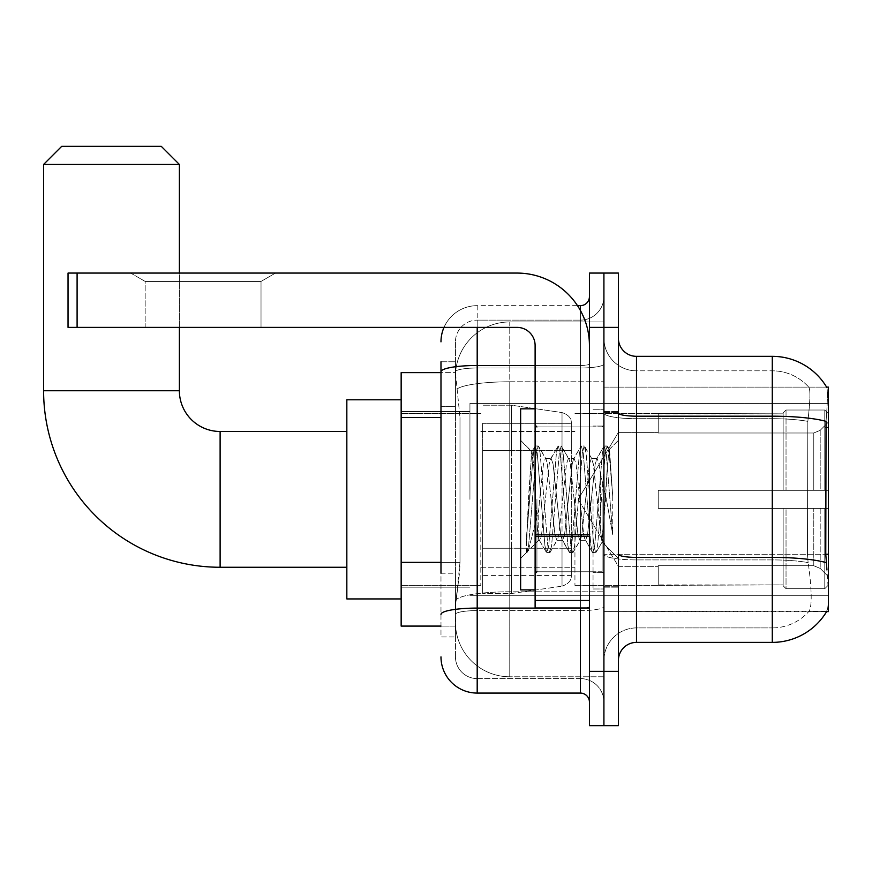<?xml version="1.0" encoding="UTF-8"?>
<svg xmlns="http://www.w3.org/2000/svg" width="872" height="872" viewBox="0 0 872 872"><rect width="100%" height="100%" fill="white"/><g stroke="black" fill="none" stroke-linecap="round" stroke-linejoin="round"><path stroke-width="0.65" stroke-dasharray="4.36 3.27" d="M828.4 499.362L828.4 403.409L828.4 499.362M469.943 499.362L469.943 403.409L469.943 499.362M440.981 562.353L459.991 562.353L459.642 571.781L455.685 604.361L459.991 562.353L459.991 417.514L459.991 562.353L401.153 562.353L401.153 626.085L455.587 626.085L455.457 622.466A54.315 54.315 0 0 0 509.771 676.781L603.914 676.781L603.914 591.794L603.914 676.781L509.771 676.781L509.771 591.794L509.771 676.781A54.315 54.315 0 0 1 455.457 622.466L455.457 611.425L455.587 626.085L440.981 626.085M455.685 604.361L455.457 611.425L455.685 604.361M826.231 562.625A63.362 10.998 180 0 0 772.276 557.393L636.495 557.393L636.495 627.905A32.591 32.591 0 0 0 603.914 660.486L603.914 427.509L603.914 660.486A32.591 32.591 0 0 1 636.495 627.905L772.276 627.905L636.495 627.905L636.495 418.702L772.276 418.702L636.495 418.702L636.495 370.829L772.276 370.829L636.495 370.829L636.495 559.911L772.276 559.911L772.276 370.829A48.876 48.876 0 0 1 808.911 387.342A48.876 48.876 0 0 0 772.276 370.829A48.876 48.876 0 0 1 808.911 387.342A48.876 48.876 0 0 0 772.276 370.829L772.276 418.702A48.876 8.491 180 0 1 807.832 421.361L807.439 554.243L807.832 421.361C810.164 401.687 810.524 390.351 808.911 387.342C810.524 390.307 810.164 401.654 807.832 421.361A48.876 8.491 180 0 0 772.276 418.702L772.276 559.911L636.495 559.911L636.495 642.381L772.276 642.381L772.276 559.911A48.876 8.491 180 0 1 808.126 562.625L807.439 554.243L808.126 562.625A48.876 8.491 180 0 0 772.276 559.911L772.276 627.905A48.876 48.876 0 0 0 809.183 611.065C811.854 606.345 811.854 592.644 809.183 569.972L808.126 562.625L809.183 569.972C811.854 592.622 811.854 606.312 809.183 611.065A48.876 48.876 0 0 1 772.276 627.905L772.276 416.184L636.495 416.184L636.495 356.343L772.276 356.343A63.362 63.362 0 0 1 826.754 387.342A63.362 63.362 0 0 0 772.276 356.343L772.276 416.184A63.362 10.998 180 0 1 826.035 421.361C827.604 401.676 827.844 390.329 826.754 387.342C827.844 390.296 827.604 401.632 826.035 421.361L825.773 554.243L826.939 569.972C828.76 592.611 828.76 606.312 826.939 611.065L603.914 611.61L603.914 554.243L603.914 611.61L828.4 611.61L828.4 387.124L603.914 387.124L603.914 427.509L603.914 387.124L826.623 387.124M401.153 499.362L401.153 598.933L401.153 499.362M603.914 321.942L603.914 591.794L603.914 321.942L509.771 321.942L603.914 321.942M455.533 373.38L459.991 417.514L455.533 373.38A54.315 54.315 0 0 1 509.771 321.942A54.315 54.315 0 0 0 455.533 373.38A54.315 54.315 0 0 1 509.771 321.942L509.771 381.783L603.914 381.783L509.771 381.783L509.771 321.942M440.981 406.657L455.457 406.657L455.457 573.209L455.457 361.771L455.457 406.657L440.981 406.657L440.981 573.209L440.981 372.638L455.587 372.638L401.153 372.638L401.153 562.353M618.401 499.362L618.401 587.172L618.401 499.362M603.914 499.362L603.914 588.982L603.914 499.362M593.047 499.362L593.047 588.982L593.047 499.362M826.623 611.61L808.715 611.61L826.623 611.61A63.362 63.362 0 0 0 826.939 611.065C828.76 606.345 828.76 592.644 826.939 569.972M618.401 660.486L618.401 338.238L618.401 660.486M603.914 413.045L603.914 554.254L603.914 413.045A32.591 5.657 0 0 0 636.495 418.702A32.591 5.657 0 0 1 603.914 413.045M603.914 327.382L603.914 273.067L618.401 273.067L618.401 327.382L603.914 327.382L603.914 273.067L589.428 273.067L589.428 327.382L603.914 327.382L603.914 671.353L603.914 327.382M589.428 327.382L589.428 725.657L603.914 725.657L603.914 671.353L603.914 725.657L618.401 725.657L618.401 327.382M636.495 356.343A18.105 18.105 0 0 1 618.401 338.238M636.495 370.829A32.591 32.591 0 0 1 603.914 338.238A32.591 32.591 0 0 0 636.495 370.829A32.591 32.591 0 0 1 603.914 338.238M440.981 361.771L455.457 361.771L440.981 361.771L440.981 636.952L455.457 636.952L440.981 636.952L440.981 573.209L455.457 573.209L455.457 636.952L455.457 573.209L440.981 573.209M440.981 656.867A36.21 36.21 0 0 0 477.191 693.077L477.191 678.59A21.724 21.724 0 0 1 455.457 656.867L455.457 371.777L455.457 656.867A21.724 21.724 0 0 0 477.191 678.59L580.381 678.59L580.381 620.657L580.381 693.077A9.047 9.047 0 0 1 589.428 702.124L589.428 296.6L589.428 702.124M603.914 620.657L603.914 363.918L603.914 620.657M589.428 499.362L589.428 571.781L589.428 499.362M603.914 296.6L603.914 363.918L603.914 296.6A23.533 23.533 0 0 1 580.381 320.133A23.533 23.533 0 0 0 603.914 296.6A23.533 23.533 0 0 1 580.381 320.133L580.381 678.59L477.191 678.59L477.191 610.596L580.381 610.596A23.533 4.088 0 0 0 603.914 606.509A23.533 4.088 0 0 1 580.381 610.596L580.381 320.133L477.191 320.133L580.381 320.133M444.001 327.382A36.21 36.21 0 0 1 477.191 305.658L580.381 305.658A9.047 9.047 0 0 0 589.428 296.6A9.047 9.047 0 0 1 580.381 305.658L580.381 620.657L580.381 610.596L477.191 610.596L477.191 320.133L477.191 368.006L580.381 368.006A23.533 4.088 0 0 0 603.914 363.918A23.533 4.088 0 0 1 580.381 368.006L477.191 368.006L477.191 620.657L477.191 608.089L580.381 608.089A9.047 1.57 0 0 0 589.428 606.509A9.047 1.57 0 0 1 583.521 607.991M477.191 693.077L580.381 693.077M440.981 614.368A36.21 6.289 180 0 1 477.191 608.089L477.191 305.658A36.21 36.21 0 0 0 440.981 341.857A36.21 36.21 0 0 1 477.191 305.658L577.493 305.658M455.457 341.857L455.457 371.777L455.457 341.857A21.724 21.724 0 0 1 477.191 320.133A21.724 21.724 0 0 0 455.457 341.857A21.724 21.724 0 0 1 477.191 320.133M603.914 702.124A23.533 23.533 0 0 0 580.381 678.59A23.533 23.533 0 0 1 603.914 702.124A23.533 23.533 0 0 0 580.381 678.59M535.114 499.362L535.114 589.886L535.114 499.362M535.114 589.886L520.639 589.886L520.639 408.848L520.639 558.385L520.639 408.848L535.114 408.848M535.67 499.362L533.784 466.422L531.691 451.849L528.378 499.362L526.296 552.401L528.432 550.167L538.743 509.749L538.743 540.28L538.743 509.749L539.648 499.362L538.743 509.749L528.432 550.167L526.296 552.728L526.296 540.847L529.587 499.362L533.413 453.157L534.863 446.41L533.413 453.157L526.296 540.847L531.691 451.849L535.332 446.006L531.691 451.849L520.639 440.349L532.029 451.74L533.784 466.422L535.67 499.362C536.672 520.508 537.697 533.762 538.743 539.125L538.743 540.28L539.648 540.28L538.743 539.125L538.743 540.28L527.277 551.736L538.743 540.28L539.648 540.28L538.743 539.125C537.697 533.762 536.672 520.508 535.67 499.362M556.892 499.362L553.055 463.926L551.137 458.454L550.537 458.966L549.229 463.926L541.556 534.798L539.648 540.28L541.556 534.798L549.229 463.926L550.537 458.966L557.851 446.41L556.412 453.157L548.75 545.578L546.831 552.717L544.913 545.578L537.25 453.157L535.332 446.006L538.209 446.006L536.291 453.157L528.628 545.578L526.71 552.717L528.432 550.167L527.178 552.325L528.628 545.578L536.291 453.157L538.209 446.006L538.678 446.41L535.332 446.006L537.25 453.157L544.913 545.578L546.363 552.325L549.698 552.717L547.79 545.578L540.128 453.157L538.678 446.41L546.003 458.966L545.392 458.454L543.474 463.926L539.648 499.362L543.474 463.926L545.392 458.454L551.137 458.454L557.851 446.41L556.412 453.157L548.75 545.578L546.831 552.717L549.698 552.717L547.79 545.578L540.128 453.157L538.678 446.41L545.392 458.454L551.137 458.454L553.055 463.926L560.718 534.798L562.026 539.768L560.718 534.798L556.892 499.362M551.137 499.362L547.311 463.926L546.003 458.966L547.311 463.926L554.974 534.798L556.892 540.28L554.974 534.798L551.137 499.362M579.88 499.362L576.043 463.926L574.136 458.454L573.525 458.966L572.217 463.926L564.555 534.798L562.636 540.28L562.026 539.768L569.351 552.325L567.901 545.578L560.238 453.157L558.32 446.006L557.851 446.41L561.197 446.006L559.279 453.157L551.616 545.578L549.698 552.717L557.491 539.768L556.892 540.28L562.636 540.28L569.351 552.325L567.901 545.578L560.238 453.157L558.32 446.006L561.197 446.006L559.279 453.157L551.616 545.578L550.178 552.325L556.892 540.28L562.636 540.28L564.555 534.798L572.217 463.926L573.525 458.966L580.85 446.41L579.4 453.157L571.738 545.578L569.819 552.717L569.351 552.325L572.697 552.717L570.779 545.578L563.116 453.157L561.197 446.006L568.991 458.966L568.381 458.454L566.473 463.926L558.799 534.798L557.491 539.768L558.799 534.798L566.473 463.926L568.381 458.454L574.136 458.454L580.85 446.41L579.4 453.157L571.738 545.578L569.819 552.717L572.697 552.717L570.779 545.578L563.116 453.157L561.666 446.41L568.381 458.454L574.136 458.454L576.043 463.926L583.717 534.798L585.025 539.768L583.717 534.798L579.88 499.362M574.136 499.362L570.299 463.926L568.991 458.966L570.299 463.926L577.962 534.798L579.88 540.28L577.962 534.798L574.136 499.362M600.296 473.082L600.296 530.274L593.287 463.926L591.38 458.454L589.461 463.926L581.798 534.798L579.88 540.28L585.624 540.28L592.339 552.325L590.9 545.578L583.237 453.157L581.319 446.006L580.85 446.41L584.196 446.006L582.278 453.157L574.615 545.578L572.697 552.717L580.49 539.768L579.88 540.28L585.624 540.28L592.339 552.325L590.9 545.578L583.237 453.157L581.319 446.006L584.196 446.006L582.278 453.157L574.615 545.578L573.166 552.325L580.49 539.768L581.798 534.798L589.461 463.926L591.38 458.454L597.124 458.454L595.205 463.926L587.543 534.798L585.624 540.28L587.543 534.798L595.205 463.926L596.513 458.966L603.838 446.41L602.389 453.157L594.726 545.578L592.818 552.717L592.339 552.325L595.685 552.717L593.767 545.578L586.104 453.157L584.196 446.006L591.979 458.966L591.38 458.454L597.124 458.454L603.838 446.41L602.389 453.157L594.726 545.578L592.818 552.717L595.685 552.717L593.767 545.578L586.104 453.157L584.665 446.41L591.979 458.966L593.287 463.926L601.931 541.904L605.571 499.362L607.446 464.852L609.528 449.636L612.733 496.299L612.733 534.721L606.4 499.362L600.296 473.082L599.042 463.926L597.124 458.454L599.042 463.926L600.296 473.082L600.296 530.274L602.29 541.774L607.446 464.852L609.212 449.527L612.733 496.299L609.103 453.157L607.184 446.006L605.266 453.157L597.603 545.578L595.685 552.717L597.603 545.578L605.266 453.157L607.184 446.006L609.103 453.157L612.733 496.299L612.733 534.721L606.225 453.157L604.307 446.006L603.838 446.41L607.184 446.006L604.307 446.006L606.225 453.157L612.733 534.721L606.4 499.362L600.296 473.082M145.166 281.427L130.68 273.067L275.508 273.067L130.68 273.067L275.508 273.067L130.68 273.067L145.166 281.427L145.166 327.382L261.022 327.382L145.166 327.382L261.022 327.382L145.166 327.382L145.166 281.427L261.022 281.427L275.508 273.067L261.022 281.427L145.166 281.427L261.022 281.427L261.022 327.382L261.022 281.427L145.166 281.427M535.114 607.991L589.428 607.991L535.114 607.991L535.114 600.503L535.114 607.991L589.428 607.991L589.428 345.486A72.42 72.42 0 0 0 517.02 273.067L68.038 273.067L77.096 273.067L68.038 273.067L68.038 327.382L68.038 273.067L68.038 327.382L517.02 327.382A18.105 18.105 0 0 1 535.114 345.486L535.114 607.991M535.114 534.776L589.428 534.776L589.428 345.486A72.42 72.42 0 0 0 517.02 273.067L77.096 273.067L77.096 327.382L517.02 327.382A18.105 18.105 0 0 1 535.114 345.486L535.114 534.776L589.428 534.776L589.428 607.991L589.428 345.486A72.42 72.42 0 0 0 517.02 273.067L77.096 273.067L77.096 327.382L68.038 327.382L517.02 327.382A18.105 18.105 0 0 1 535.114 345.486L535.114 534.776L589.428 534.776L589.428 607.991M401.153 598.933L346.838 598.933L346.838 399.79L346.838 598.933L346.838 431.477L220.115 431.477L220.115 567.258A176.515 176.515 0 0 1 43.6 390.743L43.6 164.448L179.381 164.448L43.6 164.448L179.381 164.448L161.276 146.343L61.705 146.343L161.276 146.343L61.705 146.343L43.6 164.448M220.115 431.477A40.733 40.733 0 0 1 179.381 390.743L179.381 164.448M658.229 490.315L658.229 499.362L658.229 490.315L813.783 490.315L658.229 490.315L783.143 490.315L783.143 412.936L783.143 490.315L786.032 490.315L786.032 410.025L786.032 490.315L658.229 490.315L658.229 508.42L783.143 508.42L783.143 584.883L783.143 508.42L658.229 508.42L658.229 490.315L658.229 508.42L658.229 490.315L828.4 490.315L828.4 413.666L828.4 490.315L824.781 490.315L824.781 410.025L824.781 490.315L786.032 490.315L828.4 490.315L828.4 422.048L828.4 490.315L658.229 490.315L783.143 490.315L783.143 412.936L783.143 413.851L658.229 413.372L783.143 413.851L783.143 490.315L783.143 412.936L786.032 410.025L783.143 412.936L783.143 490.315L786.032 490.315L786.032 410.025L824.781 410.025L786.032 410.025L786.032 490.315L658.229 490.315L658.229 508.42L828.4 508.42L828.4 585.058L828.4 508.42L824.781 508.42L824.781 588.698L828.4 585.058L824.781 588.698L824.781 508.42L786.032 508.42L786.032 588.698L824.781 588.698L786.032 588.698L786.032 508.42L783.143 508.42L783.143 585.788L786.032 588.698L783.143 585.788L783.143 508.42L828.4 508.42L828.4 585.058L828.4 576.686L820.192 568.413L813.783 565.732L820.192 568.413L828.4 576.686L828.4 508.42L658.229 508.42L783.143 508.42L783.143 584.883L658.229 585.352L783.143 584.883L783.143 508.42L658.229 508.42L658.229 490.315M658.229 432.992L813.783 432.992L658.229 432.992L658.229 413.851L658.229 432.992L813.783 432.992L820.192 430.321L828.4 422.048L828.4 413.666L824.781 410.025L828.4 413.666L828.4 422.048L820.192 430.321L813.783 432.992L658.229 432.992L658.229 413.372L783.143 413.851L783.143 412.936L783.143 413.851L658.229 413.851L658.229 432.992M574.942 499.362L574.942 585.352L574.942 499.362M480.81 499.362L480.81 585.352L480.81 499.362M658.229 565.732L813.783 565.732L658.229 565.732L658.229 584.883L658.229 565.732L813.783 565.732L820.192 568.413L813.783 565.732L658.229 565.732L658.229 585.352L783.143 584.883L658.229 584.883L658.229 565.732M482.619 450.486L482.619 593.505L482.619 548.248L571.323 548.237L571.323 575.4L571.323 423.323L571.323 450.486L482.619 450.486L482.619 575.4L482.619 548.248L571.323 548.237L571.323 575.4L571.323 423.323L571.323 450.486L482.619 450.486L482.619 593.505L482.619 548.248L571.323 548.248L571.323 575.422L482.619 575.4L482.619 548.248L511.581 548.248L511.581 593.505L511.581 405.218L511.581 450.486L482.619 450.486L482.619 423.323L482.619 575.4L571.323 575.422C571.618 580.371 568.511 583.957 562.026 586.169L562.026 548.248L571.323 548.248L571.323 575.422C571.618 580.371 568.511 583.957 562.026 586.169L562.026 548.248L511.581 548.248L511.581 593.505L511.581 405.218L511.581 450.486L562.026 450.486L562.026 412.565L562.026 586.169L511.581 593.505L482.619 593.505L511.581 593.505L562.026 586.169L562.026 412.565C568.511 414.778 571.618 418.353 571.323 423.312L482.619 423.323L571.323 423.323L571.323 450.486L482.619 450.486M179.381 327.382L179.381 273.067M783.143 508.42L783.143 585.788L786.032 588.698L824.781 588.698L828.4 585.058L828.4 508.42L828.4 585.058L824.781 588.698L824.781 508.42L824.781 588.698L786.032 588.698L786.032 508.42L786.032 588.698L783.143 585.788L783.143 508.42L786.032 508.42L783.143 508.42M783.143 584.883L783.143 585.788L783.143 584.883M786.032 410.025L783.143 412.936L786.032 410.025L824.781 410.025L824.781 490.315L824.781 410.025L786.032 410.025M824.781 508.42L786.032 508.42L824.781 508.42M786.032 490.315L824.781 490.315L786.032 490.315M824.781 490.315L828.4 490.315L828.4 413.666L828.4 490.315L824.781 490.315M828.4 413.666L824.781 410.025L828.4 413.666L828.4 490.315L828.4 413.666M828.4 508.42L828.4 585.058L828.4 576.686L820.192 568.413L828.4 576.686L828.4 508.42L820.192 508.42L828.4 508.42M820.192 430.321L828.4 422.048L820.192 430.321L813.783 432.992L820.192 430.321L820.192 490.315L828.4 490.315L813.783 490.315L820.192 490.315L820.192 430.321M813.783 508.42L658.229 508.42L658.229 499.362L658.229 508.42L813.783 508.42L813.783 565.732L813.783 508.42M346.838 431.477L346.838 499.362L346.838 399.79L401.153 399.79M571.323 450.486L562.026 450.486L562.026 412.565L511.581 405.218L482.619 405.218L511.581 405.218L562.026 412.565C568.511 414.778 571.618 418.353 571.323 423.312L571.323 450.486M509.771 591.794A54.315 9.429 180 0 0 456.111 599.762A54.315 9.429 180 0 1 509.771 591.794L603.914 591.794L509.771 591.794L509.771 381.783L509.771 591.794M828.4 554.243L603.914 554.243A32.591 5.657 0 0 0 636.495 559.911A32.591 5.657 0 0 1 603.914 554.254L825.773 554.243M828.4 427.509L825.773 427.509M456.884 389.076A54.315 9.429 180 0 1 509.771 381.783A54.315 9.429 180 0 0 456.884 389.076M455.457 622.466A54.315 54.315 0 0 0 509.771 676.781M440.981 417.514L401.153 417.514M618.401 671.353L589.428 671.353M618.401 554.254A18.105 3.139 0 0 0 636.495 557.393L636.495 416.184A18.105 3.139 0 0 1 618.401 413.045M603.914 660.486A32.591 32.591 0 0 1 636.495 627.905M440.981 371.777A36.21 6.289 180 0 1 477.191 365.488L580.381 365.488L580.381 310.421M535.114 365.488L580.381 365.488A9.047 1.57 -0 0 0 589.428 363.918A9.047 1.57 0 0 1 580.381 365.488L580.381 607.991M477.191 305.658L477.191 327.382M477.191 368.006A21.724 3.771 180 0 0 455.457 371.777A21.724 3.771 180 0 1 477.191 368.006M477.191 610.596A21.724 3.771 180 0 0 455.457 614.368A21.724 3.771 180 0 1 477.191 610.596M477.191 678.59A21.724 21.724 0 0 1 455.457 656.867M602.105 499.362L602.105 571.781L602.105 499.362M536.934 499.362L536.934 571.781L536.934 499.362M589.428 536.345L535.114 536.345M535.114 600.503L589.428 600.503M179.381 390.743L43.6 390.743M813.783 432.992L813.783 490.315L813.783 432.992M820.192 508.42L820.192 568.413L820.192 508.42M77.096 327.382L77.096 273.067M469.943 403.409L828.4 403.409L469.943 403.409M401.153 411.562L469.943 411.562L401.153 411.562M401.153 587.172L469.943 587.172L401.153 587.172M469.943 595.314L828.4 595.314L469.943 595.314M603.914 411.562L618.401 411.562L603.914 411.562M593.047 588.982L603.914 588.982L593.047 588.982M603.914 426.048L593.047 426.048L603.914 426.048M603.914 572.686L593.047 572.686L603.914 572.686M593.047 409.753L603.914 409.753L593.047 409.753M603.914 587.172L618.401 587.172L603.914 587.172M589.428 426.953L535.114 426.953L589.428 426.953M589.428 571.781L535.114 571.781L589.428 571.781M603.914 586.257L618.401 586.257L603.914 586.257M536.934 426.953L602.105 426.953L603.914 425.133L602.105 426.953L536.934 426.953L535.114 425.133M536.934 571.781L602.105 571.781L603.914 573.591L602.105 571.781L536.934 571.781L535.114 573.591M609.212 449.527L618.401 440.349L609.212 449.527M601.92 541.915L618.401 558.385L601.92 541.915M526.296 552.728L520.639 558.385L526.296 552.717M603.914 412.467L618.401 412.467L603.914 412.467M602.301 541.774L596.154 552.325L602.301 541.774M609.528 449.636L607.653 446.41L609.528 449.636M539.038 539.768L546.363 552.325L539.038 539.768M346.838 567.258L220.115 567.258M578.147 499.362L618.401 432.381L658.229 432.381L618.401 432.381L578.147 499.362L618.401 566.342L658.229 566.342L618.401 566.342L578.147 499.362M574.942 585.352L658.229 585.352L574.942 585.352M480.81 567.258L574.942 567.258L480.81 567.258M401.153 585.352L480.81 585.352L401.153 585.352M401.153 413.372L480.81 413.372L401.153 413.372M480.81 431.477L574.942 431.477L480.81 431.477M574.942 413.372L658.229 413.372L574.942 413.372"/><path stroke-width="1.31" d="M826.623 611.61L826.939 611.065A63.362 63.362 0 0 1 772.276 642.381A63.362 63.362 0 0 0 826.623 611.61L828.4 611.61L828.4 387.124L826.623 387.124M440.981 406.657L440.981 361.771L440.981 372.638L401.153 372.638L401.153 626.085L440.981 626.085M618.401 660.486A18.105 18.105 0 0 1 636.495 642.381L772.276 642.381L772.276 356.343L636.495 356.343A18.105 18.105 0 0 1 618.401 338.238A18.105 18.105 0 0 0 636.495 356.343L636.495 642.381A18.105 18.105 0 0 0 618.401 660.486M603.914 671.353L603.914 725.657L618.401 725.657L618.401 671.353L603.914 671.353L603.914 725.657L589.428 725.657L589.428 671.353L603.914 671.353L603.914 327.382L603.914 671.353M589.428 671.353L589.428 273.067L603.914 273.067L603.914 327.382L603.914 273.067L618.401 273.067L618.401 671.353M826.754 387.342A63.362 63.362 0 0 0 772.276 356.343A63.362 63.362 0 0 1 826.754 387.342M826.939 569.972L825.773 554.243L826.035 421.361A63.362 10.998 180 0 0 772.276 416.184L636.495 416.184A18.105 3.139 -0 0 1 618.401 413.045M440.981 573.209L440.981 361.771M477.191 327.382L477.191 693.077L580.381 693.077L580.381 607.991M577.493 305.658L580.381 305.658A9.047 9.047 0 0 0 589.428 296.6M589.428 702.124A9.047 9.047 0 0 0 580.381 693.077M440.981 341.857A36.21 36.21 0 0 1 444.001 327.382M477.191 693.077A36.21 36.21 0 0 1 440.981 656.867M535.114 408.848L520.639 408.848L520.639 589.886L535.114 589.886M346.838 567.258L220.115 567.258A176.515 176.515 0 0 1 43.6 390.743L43.6 164.448L61.705 146.343L161.276 146.343L179.381 164.448L43.6 164.448M220.115 567.258L220.115 431.477A40.733 40.733 0 0 1 179.381 390.743L179.381 327.382M179.381 273.067L179.381 164.448M401.153 399.79L346.838 399.79L346.838 598.933L401.153 598.933M589.428 607.991L535.114 607.991L535.114 534.776L589.428 534.776L589.428 345.486A72.42 72.42 0 0 0 517.02 273.067L77.096 273.067L77.096 327.382L517.02 327.382A18.105 18.105 0 0 1 535.114 345.486L535.114 534.776M77.096 327.382L68.038 327.382L68.038 273.067L77.096 273.067M828.4 427.509L825.773 427.509M828.4 554.243L825.773 554.243M440.981 417.514L401.153 417.514M440.981 562.353L401.153 562.353M826.231 562.625A63.362 10.998 180 0 0 772.276 557.393L636.495 557.393A18.105 3.139 0 0 1 618.401 554.254M618.401 327.382L589.428 327.382M583.521 607.991A9.047 1.57 0 0 1 580.381 608.089L477.191 608.089A36.21 6.289 180 0 0 440.981 614.368M440.981 371.777A36.21 6.289 180 0 1 477.191 365.488L535.114 365.488M580.381 310.421L580.381 305.658M43.6 390.743L179.381 390.743M589.428 536.345L535.114 536.345M535.114 600.503L589.428 600.503M536.934 426.953L535.114 425.133M536.934 571.781L535.114 573.591M346.838 431.477L220.115 431.477"/></g></svg>
